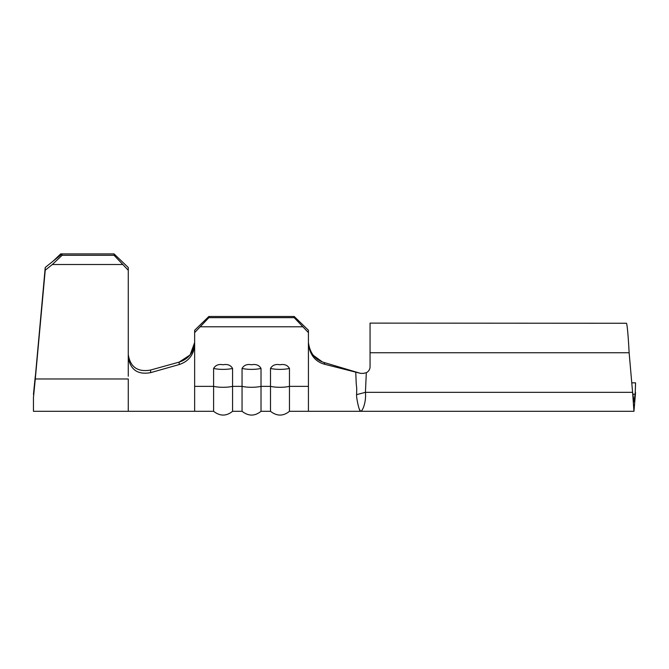 <?xml version="1.0" encoding="UTF-8"?>
<svg xmlns="http://www.w3.org/2000/svg" width="669" height="669" viewBox="0 0 669 669"><rect width="100%" height="100%" fill="white"/><g stroke="black" fill="none" stroke-linecap="round" stroke-linejoin="round"><path stroke-width="1" d="M242.053 368.435C243.968 365.149 247.129 363.919 251.536 364.764C255.968 363.928 259.129 365.157 261.019 368.435A13.748 3.412 180 0 1 251.536 369.38A13.748 3.412 180 0 1 242.053 368.435L242.053 411.301L232.569 411.301L232.569 368.435A13.748 3.412 180 0 1 223.086 369.38A13.748 3.412 180 0 1 213.603 368.435C215.527 365.149 218.679 363.919 223.086 364.764C227.519 363.928 230.68 365.157 232.569 368.435M270.493 368.435C272.417 365.149 275.578 363.919 279.977 364.764C284.417 363.928 287.57 365.157 289.46 368.435A13.748 3.412 180 0 1 279.977 369.38A13.748 3.412 180 0 1 270.493 368.435L270.493 411.301L261.019 411.301L261.019 368.435M194.646 332.618L194.646 330.26L208.862 316.487L208.862 317.658L194.646 332.618L194.646 411.301L213.603 411.301L213.603 368.435M631.77 382.835L635.55 382.835L635.115 396.115L635.55 383.839M308.426 370.91L308.426 332.618L294.201 317.658L294.201 316.487L308.426 330.26L308.426 332.618M200.65 326.79L302.413 326.79M308.426 357.815L308.426 411.301L289.46 411.301L289.46 368.435M208.862 316.487L294.201 316.487M324.841 364.329C315.45 361.837 309.981 355.08 308.426 344.058L308.426 342.377C309.806 352.981 315.015 359.679 324.055 362.481L324.841 364.329L360.574 373.377L363.418 373.377L360.574 373.377L324.055 362.481M128.272 357.179L128.272 354.57C130.279 367.139 137.705 372.298 150.55 370.049L150.659 372.633L179.233 364.538C188.608 361.402 193.742 354.879 194.646 344.978L194.646 342.528L190.13 354.871M626.435 323.252L370.057 323.119L370.057 366.737A6.64 6.64 0 0 1 366.319 372.708L365.425 392.343C366.42 402.027 362.431 411.669 360.574 411.301L633.944 411.301L635.55 392.653M359.186 408.843L360.574 411.301C358.977 410.799 356.376 398.013 356.552 394.651L365.425 392.343L632.598 392.343L629.136 352.755C628.316 337.318 627.489 327.618 626.669 323.645M363.911 373.361A6.64 6.64 0 0 1 363.426 373.377L366.319 372.708M632.774 394.225L635.115 394.225L633.944 401.818L632.598 392.343L633.944 411.301M356.552 394.651C356.937 385.787 356.569 388.89 356.167 382.334L355.757 372.156M308.426 352.111L308.426 350.506M308.426 347.278L308.426 344.058M357.447 401.818L357.898 404.118M322.257 361.854L313.335 355.348M128.272 270.268L114.048 255.282L114.048 253.902L128.272 267.516L128.272 376.237M114.048 253.902L60.695 253.902L53.277 261.01M194.646 411.301L128.272 411.301L128.272 378.98L35.29 378.98L33.45 397.62L45.233 267.466L62.117 253.902L62.117 255.282L52.333 264.514L45.233 270.209L45.233 267.466M33.45 397.62L33.45 411.301L128.272 411.301M33.45 394.409L35.29 376.237M114.048 255.282L62.117 255.282M122.26 264.514L52.333 264.514M35.29 378.98L45.233 270.209M190.063 354.955L179.125 362.121C188.549 359.027 193.726 352.496 194.646 342.528M150.55 370.049L179.125 362.121L179.233 364.538M150.659 372.633C137.781 374.974 130.321 369.823 128.272 357.187M208.862 317.658L294.201 317.658M308.426 386.356L289.46 386.356A13.748 3.412 180 0 1 279.977 387.292A13.748 3.412 180 0 1 270.493 386.356L261.019 386.356A13.748 3.412 180 0 1 251.536 387.292A13.748 3.412 180 0 1 242.053 386.356L232.569 386.356A13.748 3.412 180 0 1 223.086 387.292A13.748 3.412 180 0 1 213.603 386.356L194.646 386.356M370.057 352.755L629.136 352.755M308.426 411.301L360.574 411.301M261.019 411.301C254.797 416.327 248.475 416.327 242.053 411.301M232.569 411.301C226.356 416.327 220.034 416.327 213.603 411.301M289.46 411.301C283.246 416.327 276.924 416.327 270.493 411.301"/></g></svg>
